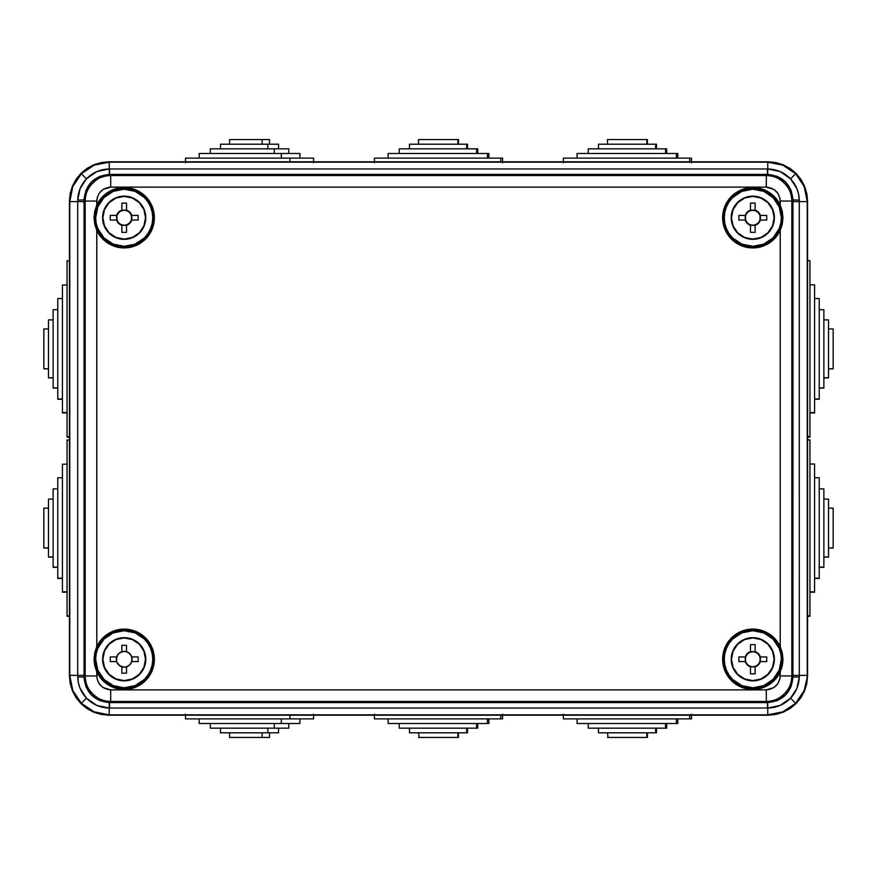 <?xml version="1.0" encoding="UTF-8"?>
<svg xmlns="http://www.w3.org/2000/svg" width="877" height="877" viewBox="0 0 877 877"><rect width="100%" height="100%" fill="white"/><g stroke="black" fill="none" stroke-linecap="round" stroke-linejoin="round"><path stroke-width="1.32" d="M124.194 629.445L124.194 630.706L124.194 629.083L130.081 629.664L135.749 631.374L140.956 634.17L145.538 637.919L149.287 642.49L152.072 647.708L153.793 653.365L154.374 659.252L153.793 665.139L152.072 670.806L149.287 676.024L145.538 680.596L140.956 684.345L135.749 687.14L130.081 688.851L124.194 689.07A29.807 29.807 0 0 1 94.387 659.252A29.807 29.807 0 0 1 124.194 629.445A29.807 29.807 0 0 0 94.387 659.252A29.807 29.807 0 0 0 124.194 689.07A29.807 29.807 0 0 0 154.012 659.252A29.807 29.807 0 0 0 124.194 629.445A29.807 29.807 0 0 1 154.012 659.252A29.807 29.807 0 0 1 124.194 689.07L124.194 689.432A30.18 30.18 0 0 1 96.777 671.848L94.716 665.676L94.025 659.252L94.716 652.795L96.777 646.667A30.18 30.18 0 0 1 154.374 659.252A30.18 30.18 0 0 1 124.194 689.432L115.709 688.215L107.904 684.663L101.425 679.05L96.777 671.848L97.04 678.655L99.123 683.676L102.96 687.524L110.699 689.87L766.301 689.87L774.04 687.524L777.877 683.676L779.96 678.655L780.223 671.848A30.18 30.18 0 0 1 752.806 689.432L746.919 688.851L741.251 687.14L736.044 684.345L731.462 680.596L727.713 676.024L724.928 670.806L723.207 665.139L722.626 659.252L723.207 653.365L724.928 647.708L727.713 642.49L731.462 637.919L736.044 634.17L741.251 631.374L746.919 629.664L752.806 629.083L752.806 630.706L752.806 629.445A29.807 29.807 0 0 0 722.988 659.252A29.807 29.807 0 0 0 752.806 689.07A29.807 29.807 0 0 1 722.988 659.252A29.807 29.807 0 0 1 752.806 629.445L752.806 629.083A30.18 30.18 0 0 1 780.223 646.667L782.284 652.839L782.799 662.508L781.418 668.822L778.162 675.619L772.538 682.087L769.096 684.663L761.291 688.215L752.806 689.432A30.18 30.18 0 0 1 722.626 659.252A30.18 30.18 0 0 1 752.806 629.083L761.291 630.3L769.096 633.852L775.575 639.454L780.223 646.667L780.223 230.333L775.575 237.546L769.096 243.148L761.291 246.7L752.806 247.555A29.807 29.807 0 0 1 722.988 217.748A29.807 29.807 0 0 1 752.806 187.93L752.806 189.191L752.806 187.568L761.291 188.785L769.096 192.337L775.575 197.95L780.223 205.152L779.96 198.345L777.877 193.324L774.04 189.476L766.301 187.13L110.699 187.13L102.96 189.476L99.123 193.324L97.04 198.345L96.777 205.152L101.425 197.95L107.904 192.337L115.709 188.785L124.194 187.568L124.194 189.191L124.194 187.93A29.807 29.807 0 0 0 94.387 217.748A29.807 29.807 0 0 0 124.194 247.555A29.807 29.807 0 0 1 94.387 217.748A29.807 29.807 0 0 1 124.194 187.93L124.194 187.568A30.18 30.18 0 0 1 154.374 217.748A30.18 30.18 0 0 1 124.194 247.917L115.709 246.7L107.904 243.148L101.425 237.546L96.777 230.333L96.777 646.667L101.425 639.454L107.904 633.852L115.709 630.3L124.194 629.445M124.194 687.809L124.194 689.07L124.194 687.809A28.557 28.557 0 0 1 95.648 659.252A28.557 28.557 0 0 1 124.194 630.706A28.557 28.557 0 0 1 152.751 659.252A28.557 28.557 0 0 1 124.194 687.809L135.124 685.639L144.387 679.445L147.939 675.115L150.57 670.181L152.203 664.821L152.751 659.252L152.203 653.683L150.57 648.333L147.939 643.389L144.387 639.07L135.124 632.876L124.194 630.706L113.265 632.876L104.001 639.07L97.818 648.333L96.196 653.683L95.648 659.252L97.818 670.181L104.001 679.445L113.265 685.639L124.194 687.809M752.806 687.809L752.806 689.07A29.807 29.807 0 0 0 782.613 659.252A29.807 29.807 0 0 0 752.806 629.445A29.807 29.807 0 0 1 782.613 659.252A29.807 29.807 0 0 1 752.806 689.07L752.806 687.809A28.557 28.557 0 0 1 724.249 659.252A28.557 28.557 0 0 1 752.806 630.706A28.557 28.557 0 0 1 781.352 659.252A28.557 28.557 0 0 1 752.806 687.809L763.735 685.639L772.999 679.445L779.182 670.181L781.352 659.252L780.804 653.683L779.182 648.333L772.999 639.07L763.735 632.876L752.806 630.706L741.876 632.876L732.613 639.07L729.061 643.389L726.43 648.333L724.797 653.683L724.249 659.252L724.797 664.821L726.43 670.181L729.061 675.115L732.613 679.445L741.876 685.639L752.806 687.809M752.806 246.294L752.806 247.555A29.807 29.807 0 0 0 782.613 217.748A29.807 29.807 0 0 0 752.806 187.93A29.807 29.807 0 0 0 722.988 217.748A29.807 29.807 0 0 0 752.806 247.555L752.806 247.917A30.18 30.18 0 0 1 722.626 217.748A30.18 30.18 0 0 1 780.223 205.152L782.284 211.324L782.975 217.748L782.284 224.205L780.223 230.333A30.18 30.18 0 0 1 752.806 247.917L746.919 247.336L741.251 245.626L736.044 242.83L731.462 239.081L727.713 234.51L724.928 229.292L723.207 223.635L722.626 217.748L723.207 211.861L724.928 206.194L727.713 200.976L731.462 196.404L736.044 192.655L741.251 189.86L746.919 188.149L752.806 187.93A29.807 29.807 0 0 1 782.613 217.748A29.807 29.807 0 0 1 752.806 247.555L752.806 246.294A28.557 28.557 0 0 1 724.249 217.748A28.557 28.557 0 0 1 752.806 189.191A28.557 28.557 0 0 1 781.352 217.748A28.557 28.557 0 0 1 752.806 246.294L763.735 244.124L772.999 237.93L779.182 228.667L780.804 223.317L781.352 217.748L779.182 206.819L772.999 197.555L763.735 191.361L752.806 189.191L741.876 191.361L732.613 197.555L729.061 201.885L726.43 206.819L724.797 212.179L724.249 217.748L724.797 223.317L726.43 228.667L729.061 233.611L732.613 237.93L741.876 244.124L752.806 246.294M124.194 246.294L124.194 247.917A30.18 30.18 0 0 1 96.777 230.333L94.716 224.161L94.025 217.737L94.716 211.291L96.777 205.152A30.18 30.18 0 0 1 124.194 187.568L130.081 188.149L135.749 189.86L140.956 192.655L145.538 196.404L149.287 200.976L152.072 206.194L153.793 211.861L154.374 217.748L153.793 223.635L152.072 229.292L149.287 234.51L145.538 239.081L140.956 242.83L135.749 245.626L130.081 247.336L124.194 247.555A29.807 29.807 0 0 0 154.012 217.748A29.807 29.807 0 0 0 124.194 187.93A29.807 29.807 0 0 1 154.012 217.748A29.807 29.807 0 0 1 124.194 247.555L124.194 246.294A28.557 28.557 0 0 1 95.648 217.748A28.557 28.557 0 0 1 124.194 189.191A28.557 28.557 0 0 1 152.751 217.748A28.557 28.557 0 0 1 124.194 246.294L135.124 244.124L144.387 237.93L147.939 233.611L150.57 228.667L152.203 223.317L152.751 217.748L152.203 212.179L150.57 206.819L147.939 201.885L144.387 197.555L135.124 191.361L124.194 189.191L113.265 191.361L104.001 197.555L97.818 206.819L95.648 217.748L96.196 223.317L97.818 228.667L104.001 237.93L113.265 244.124L124.194 246.294M767.759 714.832C778.59 714.656 787.886 710.808 795.658 703.277L790.561 698.169L780.168 705.426L767.759 708.035L767.759 714.832L108.869 715.204L768.131 715.204L775.827 714.437L783.227 712.201L790.056 708.55L796.031 703.639L800.942 697.664L804.582 690.846L806.829 683.446L807.585 675.739L807.224 201.622C807.048 190.802 803.189 181.506 795.658 173.723L790.561 178.831L796.908 188.632L798.618 194.223L799.298 201.622L807.224 201.622L807.585 675.739L807.585 201.261L806.829 193.554L804.582 186.154L800.942 179.336L796.031 173.361L790.056 168.45L783.227 164.799L775.827 162.563L768.131 161.796L109.241 162.168C98.41 162.344 89.114 166.191 81.342 173.723L86.439 178.831L96.832 171.574L109.241 168.965L109.241 162.168L768.131 161.796L108.869 161.796L101.173 162.563L93.773 164.799L86.944 168.45L80.969 173.361L76.058 179.336L72.418 186.154L70.171 193.554L69.415 201.261L69.776 675.378C69.952 686.198 73.811 695.494 81.342 703.277L86.439 698.169L80.092 688.368L78.382 682.777L77.702 675.378L69.776 675.378L69.415 201.261L69.415 675.739L70.171 683.446L72.418 690.846L76.058 697.664L80.969 703.639L86.944 708.55L93.773 712.201L101.173 714.437L108.869 715.204L768.131 715.204L783.227 712.201L796.031 703.639L804.582 690.846L807.585 675.739L804.209 690.473L795.658 703.277L782.865 711.828L767.759 714.832L767.759 708.035L109.241 708.035L96.843 705.437L86.439 698.169L81.342 703.277L72.791 690.473L69.776 675.378L72.418 690.846L80.969 703.639L93.773 712.201L109.241 714.832L94.135 711.828L81.342 703.277C89.114 710.808 98.41 714.656 109.241 714.832L109.241 708.035L109.241 714.832L767.759 714.832M124.194 680.848L124.194 680.848A21.585 21.585 0 0 1 102.609 659.252A21.585 21.585 0 0 1 124.194 637.667L124.194 637.93A21.322 21.322 0 0 0 102.872 659.252A21.322 21.322 0 0 0 124.194 680.585L115.939 679.204L108.934 674.523L104.253 667.518L102.609 659.252L104.253 650.997L108.934 643.992L115.939 639.311L124.194 637.667L132.46 639.311L139.465 643.992L144.146 650.997L145.779 659.252L144.146 667.518L139.465 674.523L132.46 679.204L124.194 680.585A21.322 21.322 0 0 0 145.516 659.252A21.322 21.322 0 0 0 124.194 637.93L124.194 637.667A21.585 21.585 0 0 1 145.779 659.252A21.585 21.585 0 0 1 124.194 680.848M752.806 637.667L752.806 637.919A21.333 21.333 0 0 0 731.462 659.252A21.333 21.333 0 0 0 752.806 680.596L752.806 680.848A21.585 21.585 0 0 1 731.221 659.252A21.585 21.585 0 0 1 752.806 637.667L761.061 639.311L768.066 643.992L772.747 650.997L774.391 659.252L772.747 667.518L768.066 674.523L761.061 679.204L752.806 680.848L744.54 679.204L737.535 674.523L732.854 667.518L731.221 659.252L732.854 650.997L737.535 643.992L744.54 639.311L752.806 637.667A21.585 21.585 0 0 1 774.391 659.252A21.585 21.585 0 0 1 752.806 680.848L752.806 680.596A21.333 21.333 0 0 0 774.139 659.252A21.333 21.333 0 0 0 752.806 637.919L752.806 637.667M752.806 239.333L752.806 239.333A21.585 21.585 0 0 1 731.221 217.748A21.585 21.585 0 0 1 752.806 196.152L752.806 196.404A21.333 21.333 0 0 0 731.462 217.748A21.333 21.333 0 0 0 752.806 239.081L744.54 237.689L737.535 233.008L732.854 226.003L731.221 217.748L732.854 209.482L737.535 202.477L744.54 197.796L752.806 196.152L761.061 197.796L768.066 202.477L772.747 209.482L774.391 217.748L772.747 226.003L768.066 233.008L761.061 237.689L752.806 239.081A21.333 21.333 0 0 0 774.139 217.748A21.333 21.333 0 0 0 752.806 196.404L752.806 196.152A21.585 21.585 0 0 1 774.391 217.748A21.585 21.585 0 0 1 752.806 239.333M124.194 196.152L124.194 196.404A21.333 21.333 0 0 0 102.861 217.748A21.333 21.333 0 0 0 124.194 239.081L124.194 239.333A21.585 21.585 0 0 1 102.609 217.748A21.585 21.585 0 0 1 124.194 196.152L132.46 197.796L139.465 202.477L144.146 209.482L145.779 217.748L144.146 226.003L139.465 233.008L132.46 237.689L124.194 239.333L115.939 237.689L108.934 233.008L104.253 226.003L102.609 217.748L104.253 209.482L108.934 202.477L115.939 197.796L124.194 196.152A21.585 21.585 0 0 1 145.779 217.748A21.585 21.585 0 0 1 124.194 239.333L124.194 239.081A21.333 21.333 0 0 0 145.538 217.748A21.333 21.333 0 0 0 124.194 196.404L124.194 196.152M780.377 705.338L779.489 705.689L780.377 705.338M96.623 171.662L97.511 171.311L96.623 171.662M85.168 201.063L85.168 675.937L84.049 677.055L84.049 199.945L85.168 201.063C85.409 193.718 87.908 187.7 92.644 183.008C97.336 178.261 103.354 175.773 110.699 175.532L109.57 174.391L767.43 174.391L766.301 175.532L110.699 175.532L109.57 174.391L99.627 176.409L91.438 181.967L85.968 190.221L84.049 199.945L85.168 201.063L96.777 201.063C97.654 192.666 102.302 188.018 110.699 187.13L766.301 187.13C774.698 188.018 779.346 192.666 780.223 201.063L791.832 201.063L792.951 199.945L792.951 677.055L791.832 675.937L791.832 201.063L792.951 199.945L791.043 190.221L785.584 181.977L777.373 176.409L767.671 174.402L766.301 175.532C773.646 175.773 779.664 178.261 784.356 183.008C789.092 187.7 791.591 193.718 791.832 201.063C792.972 188.423 778.929 174.391 766.301 175.532L766.301 187.13L766.301 175.532L110.699 175.532L110.699 187.13L110.699 175.532C98.071 174.391 84.028 188.423 85.168 201.063L85.168 675.937L84.049 677.055L85.957 686.779L91.416 695.022L99.627 700.591L109.57 702.609L110.699 701.468L766.301 701.468L767.43 702.609L109.57 702.609L110.699 701.468C103.354 701.227 97.336 698.739 92.644 693.992C87.908 689.3 85.409 683.282 85.168 675.937L96.777 675.937L96.777 671.848L94.716 665.676L94.025 659.252L94.716 652.795L96.777 646.667L96.777 230.333L94.716 224.161L94.025 217.737L94.716 211.291L96.777 205.152L96.777 201.063L85.168 201.063M72.418 186.154L69.776 201.622L72.791 186.527L81.342 173.723L94.135 165.172L109.241 162.168L93.773 164.799L80.969 173.361L72.418 186.154M783.227 164.799L767.759 162.168L782.865 165.172L795.658 173.723L804.209 186.527L807.224 201.622L804.582 186.154L796.031 173.361L783.227 164.799M784.356 693.992C779.664 698.739 773.646 701.227 766.301 701.468L767.671 702.598L777.373 700.591L785.562 695.033L791.032 686.779L792.951 677.055L791.832 675.937C791.591 683.282 789.092 689.3 784.356 693.992M77.724 200.088L80.092 188.632L86.439 178.831L81.342 173.723C73.811 181.506 69.952 190.802 69.776 201.622L77.702 201.622L77.724 200.088L84.049 199.945L84.049 677.055C85.507 692.446 93.938 700.964 109.329 702.598L767.671 702.598C783.051 700.975 791.471 692.457 792.951 677.055L799.276 676.912L796.908 688.368L790.561 698.169L795.658 703.277C803.189 695.494 807.048 686.198 807.224 675.378L807.224 201.622L799.298 201.622L799.298 675.378L807.224 675.378L799.298 675.378L799.276 676.912C799.002 685.101 796.097 692.183 790.561 698.169C784.312 704.527 776.715 707.816 767.759 708.035L767.671 702.598L767.759 708.035L767.43 702.609L767.43 708.035L109.57 708.035L109.57 702.609L109.241 708.035L109.329 702.598L109.241 708.035C100.285 707.805 92.688 704.516 86.439 698.169C80.903 692.194 77.998 685.101 77.724 676.912L84.049 677.055L77.724 676.912L77.702 675.378L77.702 201.622L69.776 201.622L69.776 675.378L84.049 675.378L77.702 675.378L77.702 201.622L84.049 201.622L77.702 201.622L77.724 200.088C77.998 191.899 80.903 184.817 86.439 178.831C92.688 172.473 100.285 169.184 109.241 168.965L767.759 168.965L767.759 162.168L109.241 162.168L109.241 168.965L767.759 168.965L780.157 171.563L790.561 178.831L795.658 173.723C787.886 166.191 778.59 162.344 767.759 162.168L767.759 168.965C776.715 169.195 784.312 172.484 790.561 178.831C796.097 184.806 799.002 191.899 799.276 200.088L799.298 675.378L799.276 676.912L792.951 677.055L792.951 675.378L799.298 675.378L792.951 675.378L792.951 201.622L799.298 201.622L792.951 201.622L792.951 199.945L799.276 200.088L792.951 199.945C791.492 184.554 783.062 176.036 767.671 174.402L767.759 168.965L767.671 174.402L767.43 168.965L767.43 174.391L109.57 174.391L109.57 168.965L109.329 174.402L109.241 168.965L109.329 174.402C93.949 176.025 85.529 184.543 84.049 199.945L77.724 200.088M780.223 230.333L780.223 646.667L782.284 652.839L782.975 659.263L782.284 665.709L780.223 671.848L780.223 675.937L791.832 675.937L791.832 201.063L780.223 201.063L780.223 205.152L782.284 211.324L782.975 217.748L782.284 224.205L780.223 230.333M791.832 675.937L780.223 675.937C779.346 684.334 774.698 688.982 766.301 689.87L766.301 701.468C778.929 702.609 792.972 688.577 791.832 675.937M110.699 701.468L766.301 701.468L766.301 689.87L110.699 689.87L110.699 701.468L110.699 689.87C102.302 688.982 97.654 684.334 96.777 675.937L85.168 675.937C84.028 688.577 98.071 702.609 110.699 701.468M124.194 210.217A7.531 7.531 0 0 0 116.663 217.748A7.531 7.531 0 0 0 124.194 225.268L124.194 225.356A7.608 7.608 0 0 1 121.87 224.994L121.87 225.29A7.893 7.893 0 0 1 116.652 220.061L116.948 220.061A7.608 7.608 0 0 1 116.948 215.424L116.652 215.424A7.893 7.893 0 0 1 121.87 210.206L121.87 210.502A7.608 7.608 0 0 1 124.194 210.14L124.194 210.14A7.608 7.608 0 0 1 126.518 210.502L129.774 212.168L131.736 215.424L138.127 215.424L138.127 220.061L131.736 220.061L129.774 223.328L126.518 225.29L126.518 232.372L121.87 232.372L121.87 225.29L118.614 223.328L116.652 220.061L110.272 220.061L110.272 215.424L116.652 215.424L118.614 212.168L121.87 210.206L121.87 203.124L126.518 203.124L126.518 210.206A7.893 7.893 0 0 1 131.736 215.424L131.44 215.424A7.608 7.608 0 0 1 131.44 220.061L131.736 220.061A7.893 7.893 0 0 1 126.518 225.29L126.518 224.994A7.608 7.608 0 0 1 124.194 225.356L124.194 225.268A7.531 7.531 0 0 0 131.725 217.748A7.531 7.531 0 0 0 124.194 210.217L121.311 210.787L118.877 212.42L117.244 214.865L116.663 217.748L117.244 220.62L118.877 223.065L121.311 224.698L124.194 225.268L127.077 224.698L129.522 223.065L131.155 220.62L131.725 217.748L131.155 214.865L129.522 212.42L127.077 210.787L124.194 210.217M124.194 239.081L132.361 237.459L139.279 232.833L143.905 225.904L145.538 217.748L143.905 209.581L139.279 202.653L132.361 198.027L124.194 196.404L116.027 198.027L109.11 202.653L104.484 209.581L102.861 217.748L104.484 225.904L109.11 232.833L116.027 237.459L124.194 239.081M126.518 224.994A7.608 7.608 0 0 1 121.87 224.994L121.87 232.372L126.518 232.372L126.518 224.994M121.87 210.502L121.87 203.124L126.518 203.124L126.518 210.502A7.608 7.608 0 0 0 121.87 210.502M131.44 220.061L131.44 215.424L138.127 215.424L138.127 220.061L131.44 220.061M116.948 220.061L110.272 220.061L110.272 215.424L116.948 215.424L116.948 220.061M117.639 654.867L116.301 659.252L116.904 662.278L119.809 665.818L124.194 667.145A7.893 7.893 0 0 0 126.518 666.794A7.893 7.893 0 0 1 124.194 667.145L127.22 666.542L129.774 664.832L131.484 662.278L132.087 659.252L131.484 656.237L129.774 653.672L127.22 651.962L124.194 651.359A7.893 7.893 0 0 0 116.301 659.252A7.893 7.893 0 0 0 124.194 667.145A7.893 7.893 0 0 1 121.87 651.71A7.893 7.893 0 0 1 126.518 651.71L129.774 653.672L131.736 656.939L138.127 656.939L138.127 661.576L131.736 661.576L129.774 664.832L126.518 666.794L126.518 673.185L121.87 673.185L121.87 666.794L118.614 664.832L116.652 661.576L110.272 661.576L110.272 656.939L116.652 656.939L118.614 653.672L121.87 651.71L121.87 645.329L126.518 645.329L126.518 651.71A7.893 7.893 0 0 1 131.736 656.939A7.893 7.893 0 0 0 124.194 651.359L119.809 652.696L117.518 655.053M124.194 680.585L132.361 678.962L139.279 674.336L143.894 667.419L145.516 659.252L143.894 651.096L139.279 644.178L132.361 639.552L124.194 637.93L116.038 639.552L109.121 644.178L104.495 651.096L102.872 659.252L104.495 667.419L109.121 674.336L116.038 678.962L124.194 680.585M131.736 656.939L138.127 656.939L138.127 661.576L131.736 661.576L131.736 656.939A7.893 7.893 0 0 1 121.87 666.794L121.87 673.185L126.518 673.185L126.518 666.794M121.87 651.71L121.87 645.329L126.518 645.329L126.518 651.71A7.893 7.893 0 0 0 121.87 651.71M116.652 661.576L110.272 661.576L110.272 656.939L116.652 656.939L116.652 661.576M185.475 714.229L185.475 718.877L289.947 718.877L289.947 715.204L289.947 718.877L313.341 718.877M199.178 718.877L199.178 723.514L281.309 723.514L281.309 718.877L281.309 723.514L299.649 723.514M210.316 723.514L210.316 728.162L274.282 728.162L274.282 723.514L274.282 728.162L288.566 728.162M220.533 728.162L220.533 732.799L267.847 732.799L267.847 728.162L267.847 732.799L278.404 732.799M229.588 732.799L229.588 737.447L262.135 737.447L262.135 732.799L262.135 737.447L269.403 737.447M229.686 737.447L269.513 737.447L269.513 732.799M220.686 732.799L278.557 732.799L278.557 728.162M210.524 728.162L288.774 728.162L288.774 723.514M199.441 723.514L299.923 723.514L299.923 718.877M185.475 718.877L313.615 718.877L313.615 714.229M374.435 714.229L374.435 718.877L500.734 718.877L500.734 715.204L500.734 718.877L502.51 718.877M388.127 718.877L388.127 723.514L487.437 723.514L487.437 718.877L487.437 723.514L488.829 723.514M399.265 723.514L399.265 728.162L476.606 728.162L476.606 723.514L476.606 728.162L477.691 728.162M466.685 732.799L466.685 728.162L466.685 732.799L467.485 732.799L409.482 732.799L466.685 732.799M457.893 737.447L457.893 732.799L458.441 737.447L418.537 737.447L457.893 737.447M419.107 737.447L418.537 732.799M410.315 732.799L409.515 732.799L409.482 728.162M400.394 728.162L477.735 728.162L477.735 723.514M388.171 723.514L488.873 723.514L488.873 718.877M374.49 718.877L502.565 718.877L502.565 714.229M563.385 714.229L563.385 718.877L689.684 718.877L689.684 715.204L689.684 718.877L691.46 718.877M577.077 718.877L577.077 723.514L676.386 723.514L676.386 718.877L676.386 723.514L677.778 723.514M589.344 728.162L665.566 728.162L665.566 723.514L665.566 728.162L666.652 728.162M599.265 732.799L655.645 732.799L655.645 728.162L655.645 732.799L656.445 732.799M646.842 737.447L646.842 732.799L646.842 737.447L647.401 737.447L607.487 737.447L646.842 737.447M608.057 737.447L607.487 732.799M598.443 728.162L598.443 732.799L656.467 732.799L656.467 728.162M588.226 723.514L588.226 728.162L666.684 728.162L666.684 723.514M577.132 723.514L677.822 723.514L677.822 718.877M563.451 718.877L691.525 718.877L691.525 714.229M807.585 615.829L809.942 615.829L809.942 439.892L809.942 615.829L807.585 615.829M809.942 592.172L814.58 592.172L809.942 591.822L814.58 591.822L814.58 464.382M819.228 578.261L814.58 578.195L819.228 578.195L819.228 477.735L814.58 477.735M823.865 567.167L819.228 567.112L823.865 567.112L823.865 488.873L819.228 488.873M828.513 556.994L823.865 556.961L828.513 556.961L828.513 499.09L823.865 499.09M828.513 548.07L833.15 548.07L828.513 547.961L833.15 547.961L833.15 508.134L828.513 508.134M833.15 547.961L833.15 508.221M823.865 557.114L828.513 557.114L828.513 499.21M819.228 567.331L823.865 567.331L823.865 489.037M814.58 578.469L819.228 578.469L819.228 477.943M814.58 592.172L814.58 464.032L809.942 464.032M809.942 616.312L807.585 616.312M807.585 436.625L809.942 436.625L809.942 260.688L809.942 436.625L807.585 436.625M809.942 412.968L814.58 412.968L809.942 412.618L814.58 412.618L814.58 285.178M819.228 399.057L814.58 398.991L819.228 398.991L819.228 298.531L814.58 298.531M823.865 387.963L819.228 387.908L823.865 387.908L823.865 309.669L819.228 309.669M823.865 377.91L828.513 377.91L823.865 377.757L828.513 377.757L828.513 319.886L823.865 319.886M833.15 368.778L828.513 368.746L833.15 368.746L833.15 328.93L828.513 328.93M828.513 368.866L833.15 368.866L833.15 329.018M828.513 377.757L828.513 320.006M819.228 388.127L823.865 388.127L823.865 309.833M814.58 399.265L819.228 399.265L819.228 298.739M814.58 412.968L814.58 284.828L809.942 284.828M809.942 437.108L807.585 437.108M67.058 615.829L69.415 615.829L67.058 616.312L67.058 439.892L67.058 615.829M62.42 591.822L67.058 591.822L62.42 592.172L62.42 464.032L62.42 591.822M62.42 477.735L57.772 477.735L57.772 578.195L62.42 578.195L57.772 578.261M57.772 488.873L53.135 488.873L53.135 567.112L57.772 567.112L53.135 567.167M53.135 499.09L48.487 499.09L48.487 556.961L53.135 556.961L48.487 556.994M48.487 508.134L43.85 508.134L43.85 547.961L48.487 547.961L43.85 548.07L48.487 548.07M43.85 508.221L43.85 547.961M48.487 499.21L48.487 557.114L53.135 557.114M53.135 489.037L53.135 567.331L57.772 567.331M57.772 477.943L57.772 578.469L62.42 578.469M62.42 464.382L67.058 464.032M67.058 440.375L69.415 439.892M67.058 436.625L69.415 436.625L67.058 437.108L67.058 260.688L67.058 436.625M62.42 412.618L67.058 412.618L62.42 412.968L62.42 284.828L62.42 412.618M62.42 298.531L57.772 298.531L57.772 398.991L62.42 398.991L57.772 399.057M57.772 309.669L53.135 309.669L53.135 387.908L57.772 387.908L53.135 387.963M53.135 319.886L48.487 319.886L48.487 377.757L53.135 377.757L48.487 377.91L53.135 377.91M48.487 328.93L43.85 328.93L43.85 368.746L48.487 368.746L43.85 368.778M43.85 329.018L43.85 368.866L48.487 368.866M48.487 320.006L48.487 377.757M53.135 309.833L53.135 388.127L57.772 388.127M57.772 298.739L57.772 399.265L62.42 399.265M62.42 285.178L67.058 284.828M67.058 261.171L69.415 260.688M289.947 161.796L289.947 158.123L185.475 158.123L289.947 158.123L289.947 161.796M299.704 153.486L281.309 153.486L281.309 158.123L281.309 153.486L199.178 153.486L199.178 158.123M288.61 148.838L274.282 148.838L274.282 153.486L274.282 148.838L210.316 148.838L210.316 153.486M278.437 144.201L267.847 144.201L267.847 148.838L267.847 144.201L220.533 144.201L220.533 148.838M269.425 139.553L262.135 139.553L262.135 144.201L262.135 139.553L229.588 139.553L229.588 144.201M269.513 144.201L269.513 139.553L229.664 139.553M278.557 148.838L278.557 144.201L220.653 144.201M288.774 153.486L288.774 148.838L210.491 148.838M299.923 158.123L299.923 153.486L199.397 153.486M313.615 158.123L289.947 158.123L313.615 158.123L313.615 162.771M502.477 158.123L500.734 158.123L500.734 161.796L500.734 158.123L374.435 158.123L374.435 162.771M488.829 153.486L487.437 153.486L487.437 158.123L487.437 153.486L388.127 153.486L388.127 158.123M477.691 148.838L476.606 148.838L476.606 153.486L476.606 148.838L399.265 148.838L399.265 153.486M466.685 148.838L466.685 144.201L409.482 144.201L466.685 144.201L466.685 148.838M457.893 144.201L457.893 139.553L418.537 139.553L457.893 139.553L457.893 144.201M458.441 139.553L458.463 144.201M467.485 144.201L466.685 144.201L467.518 144.201L467.518 148.838M477.735 153.486L477.735 148.838L399.309 148.838M488.873 158.123L488.873 153.486L388.171 153.486M502.565 162.771L502.565 158.123L374.523 158.123M691.427 158.123L689.684 158.123L689.684 161.796L689.684 158.123L563.385 158.123L563.385 162.771M677.778 153.486L676.386 153.486L676.386 158.123L676.386 153.486L577.077 153.486L577.077 158.123M665.566 153.486L665.566 148.838L588.226 148.838L665.566 148.838L665.566 153.486M655.645 148.838L655.645 144.201L598.443 144.201L655.645 144.201L655.645 148.838M646.842 144.201L646.842 139.553L607.487 139.553L646.842 139.553L646.842 144.201M647.401 139.553L646.842 139.553L647.412 139.553L647.412 144.201M656.445 144.201L655.645 144.201L656.467 144.201L656.467 148.838M666.652 148.838L665.566 148.838L666.684 148.838L666.684 153.486M677.822 158.123L677.822 153.486L577.132 153.486M691.525 162.771L691.525 158.123L563.483 158.123M752.806 651.732A7.531 7.531 0 0 0 745.275 659.252A7.531 7.531 0 0 0 752.806 666.783L752.806 666.86A7.608 7.608 0 0 1 750.482 666.498L750.482 666.794A7.893 7.893 0 0 1 745.264 661.576L745.56 661.576A7.608 7.608 0 0 1 745.56 656.939L745.264 656.939A7.893 7.893 0 0 1 750.482 651.71L750.482 652.006A7.608 7.608 0 0 1 752.806 651.644L752.806 651.644A7.608 7.608 0 0 1 755.13 652.006L758.386 653.672L760.348 656.939L766.728 656.939L766.728 661.576L760.348 661.576L758.386 664.832L755.13 666.794L755.13 673.876L750.482 673.876L750.482 666.794L747.226 664.832L745.264 661.576L738.872 661.576L738.872 656.939L745.264 656.939L747.226 653.672L750.482 651.71L750.482 644.628L755.13 644.628L755.13 651.71A7.893 7.893 0 0 1 760.348 656.939L760.052 656.939A7.608 7.608 0 0 1 760.052 661.576L760.348 661.576A7.893 7.893 0 0 1 755.13 666.794L755.13 666.498A7.608 7.608 0 0 1 752.806 666.86L752.806 666.783A7.531 7.531 0 0 0 760.337 659.252A7.531 7.531 0 0 0 752.806 651.732L749.923 652.302L747.478 653.935L745.845 656.38L745.275 659.252L745.845 662.135L747.478 664.58L749.923 666.213L752.806 666.783L755.689 666.213L758.123 664.58L759.756 662.135L760.337 659.252L759.756 656.38L758.123 653.935L755.689 652.302L752.806 651.732M752.806 680.596L760.973 678.973L767.89 674.347L772.516 667.419L774.139 659.252L772.516 651.096L767.89 644.167L760.973 639.541L752.806 637.919L744.639 639.541L737.721 644.167L733.095 651.096L731.462 659.252L733.095 667.419L737.721 674.347L744.639 678.973L752.806 680.596M755.13 666.498A7.608 7.608 0 0 1 750.482 666.498L750.482 673.876L755.13 673.876L755.13 666.498M750.482 652.006L750.482 644.628L755.13 644.628L755.13 652.006A7.608 7.608 0 0 0 750.482 652.006M760.052 661.576L760.052 656.939L766.728 656.939L766.728 661.576L760.052 661.576M745.56 661.576L738.872 661.576L738.872 656.939L745.56 656.939L745.56 661.576M752.806 210.217A7.531 7.531 0 0 0 745.275 217.748A7.531 7.531 0 0 0 752.806 225.268L752.806 225.356A7.608 7.608 0 0 1 750.482 224.994L750.482 225.29A7.893 7.893 0 0 1 745.264 220.061L745.56 220.061A7.608 7.608 0 0 1 745.56 215.424L745.264 215.424A7.893 7.893 0 0 1 750.482 210.206L750.482 210.502A7.608 7.608 0 0 1 752.806 210.14L752.806 210.14A7.608 7.608 0 0 1 755.13 210.502L758.386 212.168L760.348 215.424L766.728 215.424L766.728 220.061L760.348 220.061L758.386 223.328L755.13 225.29L755.13 232.372L750.482 232.372L750.482 225.29L747.226 223.328L745.264 220.061L738.872 220.061L738.872 215.424L745.264 215.424L747.226 212.168L750.482 210.206L750.482 203.124L755.13 203.124L755.13 210.206A7.893 7.893 0 0 1 760.348 215.424L760.052 215.424A7.608 7.608 0 0 1 760.052 220.061L760.348 220.061A7.893 7.893 0 0 1 755.13 225.29L755.13 224.994A7.608 7.608 0 0 1 752.806 225.356L752.806 225.268A7.531 7.531 0 0 0 760.337 217.748A7.531 7.531 0 0 0 752.806 210.217L749.923 210.787L747.478 212.42L745.845 214.865L745.275 217.748L745.845 220.62L747.478 223.065L749.923 224.698L752.806 225.268L755.689 224.698L758.123 223.065L759.756 220.62L760.337 217.748L759.756 214.865L758.123 212.42L755.689 210.787L752.806 210.217M752.806 239.081L760.973 237.459L767.89 232.833L772.516 225.904L774.139 217.748L772.516 209.581L767.89 202.653L760.973 198.027L752.806 196.404L744.639 198.027L737.721 202.653L733.095 209.581L731.462 217.748L733.095 225.904L737.721 232.833L744.639 237.459L752.806 239.081M755.13 224.994A7.608 7.608 0 0 1 750.482 224.994L750.482 232.372L755.13 232.372L755.13 224.994M750.482 210.502L750.482 203.124L755.13 203.124L755.13 210.502A7.608 7.608 0 0 0 750.482 210.502M760.052 220.061L760.052 215.424L766.728 215.424L766.728 220.061L760.052 220.061M745.56 220.061L738.872 220.061L738.872 215.424L745.56 215.424L745.56 220.061M458.463 732.799L458.463 737.447M467.518 728.162L467.518 732.799M647.412 732.799L647.412 737.447M807.585 439.892L809.942 439.892M807.585 260.688L809.942 260.688M67.058 592.172L62.42 592.172M69.415 616.312L67.058 616.312M67.058 412.968L62.42 412.968M69.415 437.108L67.058 437.108M185.475 162.771L185.475 158.123M409.482 148.838L409.482 144.201M418.537 144.201L418.537 139.553M588.226 153.486L588.226 148.838M598.443 148.838L598.443 144.201M607.487 144.201L607.487 139.553"/></g></svg>

